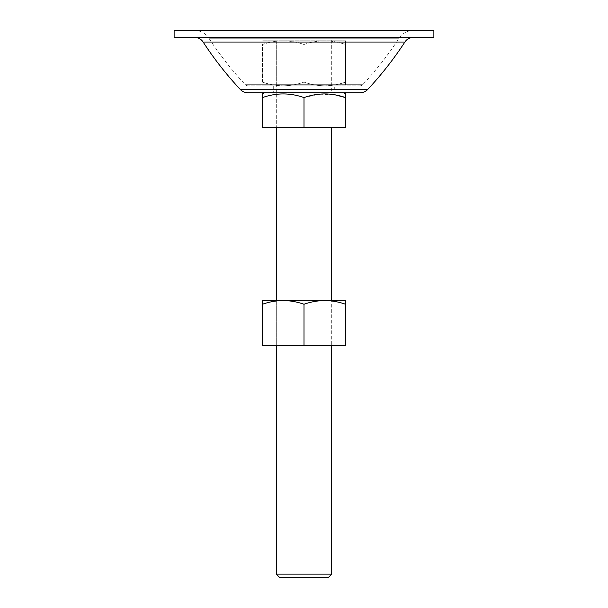 <?xml version="1.0" encoding="UTF-8"?>
<svg xmlns="http://www.w3.org/2000/svg" width="608" height="608" viewBox="0 0 608 608"><rect width="100%" height="100%" fill="white"/><g stroke="black" fill="none" stroke-linecap="round" stroke-linejoin="round"><path stroke-width="0.46" stroke-dasharray="3.04 2.28" d="M276.29 40.098L331.71 40.098L276.29 40.098L276.29 127.368L276.29 92.743L331.71 92.743L276.29 92.743M276.29 300.534L276.29 345.557L276.29 300.534L331.71 300.534L331.71 345.557L331.71 300.534L276.29 300.534M331.71 40.098L331.71 92.743M279.756 577.6L328.244 577.6M276.29 574.134L331.71 574.134M264.412 92.743L343.588 92.743L264.412 92.743M247.859 92.743L360.141 92.743M413.584 37.324L194.416 37.324L413.584 37.324M174.124 37.324L433.876 37.324M413.584 30.4L194.416 30.4L413.584 30.4A17.313 17.313 0 0 0 399.076 38.258A339.401 339.401 0 0 1 362.672 84.717A3.466 3.466 0 0 1 360.141 85.812L247.859 85.812L360.141 85.812M174.124 30.4L433.876 30.4M247.859 85.812A3.466 3.466 0 0 1 245.328 84.717L362.672 84.717L245.328 84.717A339.401 339.401 0 0 1 208.924 38.258L399.076 38.258L208.924 38.258A17.313 17.313 0 0 0 194.416 30.4M334.301 85.812L273.699 85.812L334.301 85.812L334.301 92.743L273.699 92.743L334.301 92.743M273.699 85.812L273.699 92.743M276.29 127.368L331.71 127.368L276.29 127.368M304 127.368L304 97.592C290.115 92.712 276.26 92.712 262.443 97.592L262.443 127.368L345.557 127.368L345.557 97.592M304 97.592L319.474 94.134L335.274 94.878M276.29 85.812L331.71 85.812L276.29 85.812L276.29 40.789L331.71 40.789L276.29 40.789M331.71 85.812L331.71 40.789M262.443 82.103L262.443 44.506C269.222 42.127 276.154 40.888 283.222 40.789C290.305 40.888 297.228 42.127 304 44.506C310.787 42.127 317.71 40.888 324.778 40.789C331.862 40.888 338.793 42.127 345.557 44.506L345.557 40.789L345.557 44.506C338.778 42.127 331.846 40.888 324.778 40.789C317.695 40.888 310.772 42.127 304 44.506C297.213 42.127 290.29 40.888 283.222 40.789C276.138 40.888 269.207 42.127 262.443 44.506L262.443 82.103C269.222 84.482 276.154 85.713 283.222 85.812C276.138 85.713 269.207 84.474 262.443 82.103M304 82.103L304 44.506L304 82.103C297.213 84.482 290.29 85.713 283.222 85.812C290.305 85.713 297.228 84.474 304 82.103C310.787 84.482 317.71 85.713 324.778 85.812C317.695 85.713 310.772 84.474 304 82.103M345.557 82.103L345.557 44.506L345.557 82.103C338.778 84.482 331.846 85.713 324.778 85.812C331.862 85.713 338.793 84.474 345.557 82.103L345.557 85.812L345.557 82.103M345.557 85.812L283.222 85.812L345.557 85.812M262.443 85.812L283.222 85.812L262.443 85.812M345.557 40.789L262.443 40.789L345.557 40.789M276.29 345.557L331.71 345.557L276.29 345.557M304 345.557L262.443 345.557L262.443 304.251C269.222 301.872 276.154 300.633 283.222 300.534L324.778 300.534C331.862 300.633 338.793 301.872 345.557 304.251L345.557 345.557L304 345.557L304 304.251C310.787 301.872 317.71 300.633 324.778 300.534L345.557 300.534L345.557 304.251M262.443 304.251L262.443 300.534L283.222 300.534C290.305 300.633 297.228 301.872 304 304.251M203.125 42.043L404.875 42.043M240.274 89.444L367.726 89.444"/><path stroke-width="0.91" d="M276.29 127.368L276.29 300.534M276.29 345.557L276.29 574.134L331.71 574.134L331.71 345.557M331.71 127.368L331.71 300.534M331.71 574.134L328.244 577.6L279.756 577.6L276.29 574.134M264.412 92.743L262.443 93.875L262.443 97.592L262.443 93.875M304 97.592C290.183 92.712 276.328 92.712 262.443 97.592L262.443 127.368L304 127.368L304 97.592C317.885 92.712 331.74 92.712 345.557 97.592L345.557 93.875L345.557 97.592L335.274 94.878M343.588 92.743L345.557 93.875M413.584 37.324A10.389 10.389 0 0 0 404.875 42.043A346.332 346.332 0 0 1 367.726 89.444A10.389 10.389 0 0 1 360.141 92.743L247.859 92.743A10.389 10.389 0 0 1 240.274 89.444A346.332 346.332 0 0 1 203.125 42.043A10.389 10.389 0 0 0 194.416 37.324M433.876 37.324L174.124 37.324L174.124 30.4L433.876 30.4L433.876 37.324M345.557 97.592L345.557 127.368L304 127.368M283.222 300.534L262.443 300.534L262.443 304.251C269.207 301.872 276.138 300.633 283.222 300.534L324.778 300.534C317.695 300.633 310.772 301.872 304 304.251C297.213 301.872 290.29 300.633 283.222 300.534M262.443 304.251L262.443 345.557L345.557 345.557L345.557 300.534L324.778 300.534C331.846 300.633 338.778 301.872 345.557 304.251M304 345.557L304 304.251M367.726 89.444L240.274 89.444M404.875 42.043L203.125 42.043"/></g></svg>
